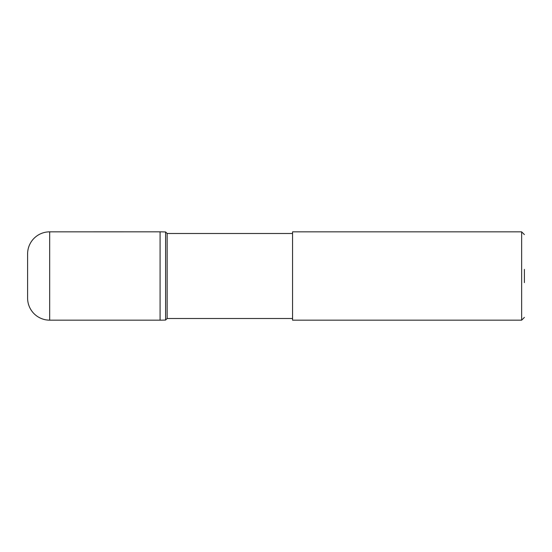 <?xml version="1.0" encoding="UTF-8"?>
<svg xmlns="http://www.w3.org/2000/svg" width="552" height="552" viewBox="0 0 552 552"><rect width="100%" height="100%" fill="white"/><g stroke="black" fill="none" stroke-linecap="round" stroke-linejoin="round"><path stroke-width="0.83" d="M292.56 233.496L167.146 233.496L165.6 231.95L160.08 231.826L49.68 231.84A22.08 22.08 0 0 0 27.6 253.92L27.6 298.08A22.08 22.08 0 0 0 49.68 320.16L160.08 320.16L160.08 231.84L160.08 320.174L165.6 320.063L167.146 318.504L292.56 318.504M524.4 282.624L524.4 269.376M521.64 231.84L292.56 231.84L292.56 320.16L521.64 320.16L521.64 231.84L524.4 234.6M521.64 320.16L524.4 317.4M167.146 233.496L167.146 318.504M165.6 231.95L165.6 320.05M49.68 231.84L49.68 320.16"/></g></svg>
